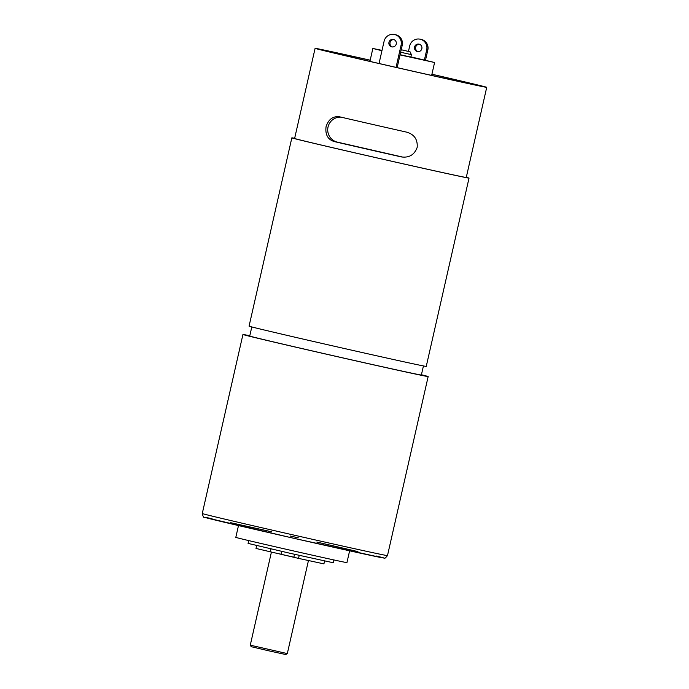 <?xml version="1.0" encoding="UTF-8"?>
<svg xmlns="http://www.w3.org/2000/svg" width="689" height="689" viewBox="0 0 689 689"><rect width="100%" height="100%" fill="white"/><g stroke="black" fill="none" stroke-linecap="round" stroke-linejoin="round"><path stroke-width="1.03" d="M431.917 74.274A81.672 0.637 -167.2 0 1 480.56 85.927A81.672 0.637 -167.2 0 1 400.774 68.452A81.672 0.637 -167.2 0 1 321.272 49.737A81.672 0.637 -167.2 0 1 322.581 49.918A81.672 0.637 -167.2 0 1 370.174 60.244M400.645 52.243L411.376 54.629L410.816 57.101L400.085 54.707M381.939 50.719L372.852 48.471L382.016 50.375M410.877 56.868L434.587 62.501L400.042 54.905M396.244 44.001A3.798 3.738 100.3 0 1 391.92 46.904A3.798 3.738 100.3 0 1 388.923 42.503A3.798 3.738 100.3 0 1 393.281 39.437A3.798 3.738 100.3 0 1 396.244 44.001M393.832 39.574A3.798 3.738 -79.7 0 0 392.48 46.964M421.857 48.678A3.798 3.738 100.3 0 1 417.534 51.58A3.798 3.738 100.3 0 1 414.537 47.171A3.798 3.738 100.3 0 1 418.895 44.105A3.798 3.738 100.3 0 1 421.857 48.678M419.446 44.251A3.798 3.738 -79.7 0 0 418.094 51.641M408.474 51.348L409.714 45.896A8.862 8.724 100.3 0 1 419.808 39.127A8.862 8.724 100.3 0 1 426.715 49.789L424.398 59.995M425.501 60.253L427.826 49.987A8.862 8.724 -79.7 0 0 420.919 39.325L419.808 39.127M379.036 63.491L384.1 41.228A8.862 8.724 100.3 0 1 394.194 34.45A8.862 8.724 100.3 0 1 401.101 45.112L396.046 67.376M397.148 67.625L402.212 45.319A8.862 8.724 -79.7 0 0 395.305 34.657L394.194 34.45M421.427 374.747A94.97 0.741 -167.2 0 1 428.162 376.564A94.97 0.741 -167.2 0 1 426.637 376.358A94.97 0.741 -167.2 0 1 327.086 354.353A94.97 0.741 -167.2 0 1 242.941 334.484A94.97 0.741 -167.2 0 1 249.797 335.758M417.155 147.48C414.304 154.973 408.921 158.091 401.024 156.842A88.003 0.689 -167.2 0 1 334.225 141.564C327.809 139.548 325.087 134.579 326.069 126.655C328.593 119.111 333.183 115.847 339.832 116.872A88.003 0.689 12.8 0 0 406.631 132.142C414.313 134.389 417.818 139.505 417.155 147.48M401.592 156.954L402.143 157.04M341.098 117.164A12.66 12.462 -79.7 0 0 337.369 142.132L402.944 157.135M339.341 116.768L339.832 116.872M251.804 326.939L249.737 336.025A88.003 0.689 12.8 0 0 335.397 356.196A88.003 0.689 12.8 0 0 421.367 375.023L423.434 365.928M291.843 137.843L249.065 326.138A90.853 0.706 12.8 0 0 337.498 346.955A90.853 0.706 12.8 0 0 426.25 366.393L469.028 178.098A90.853 0.706 -167.2 0 1 380.276 158.659A90.853 0.706 -167.2 0 1 291.843 137.843A90.853 0.706 -167.2 0 1 293.299 138.041A90.853 0.706 -167.2 0 1 294.659 138.3M466.289 177.297A90.853 0.706 -167.2 0 1 469.028 178.098M315.097 48.333L294.616 138.472A88.003 0.689 12.8 0 0 380.285 158.634A88.003 0.689 12.8 0 0 466.255 177.461L486.727 87.331A88.003 0.689 -167.2 0 1 400.765 68.504A88.003 0.689 -167.2 0 1 315.097 48.333A88.003 0.689 -167.2 0 1 316.509 48.531A88.003 0.689 -167.2 0 1 370.191 60.193M431.925 74.223A88.003 0.689 -167.2 0 1 486.727 87.331M287.313 653.594L250.271 645.18L251.218 646.695L268.477 650.76L285.797 654.55L287.313 653.594L308.439 560.596M256.67 545.567L256.015 548.453L298.535 558.383L323.925 563.878L324.579 560.992M279.243 553.853L294.642 557.375M294.513 554.3L293.858 557.168M281.68 551.381L281.026 554.24M248.712 540.589L248.066 543.397L290.594 553.413L333.269 562.758L333.907 559.95M299.215 555.36L298.535 558.383M270.984 548.918L270.303 551.923M238.489 525.569L235.81 537.368A56.98 0.448 12.8 0 0 291.275 550.425A56.98 0.448 12.8 0 0 346.937 562.612L349.616 550.812M411.376 54.629L410.067 51.813L401.213 49.746M426.715 49.789L427.826 49.987M401.101 45.112L402.212 45.319M385.969 555.386A94.97 0.741 -167.2 0 1 286.409 533.389A94.97 0.741 -167.2 0 1 202.273 513.52C203.1 516.716 203.823 517.973 204.435 517.275L292.859 538.083L382.361 557.806C385.564 557.522 383.704 559.968 387.485 555.601A94.97 0.741 -167.2 0 1 385.969 555.386M212.083 518.705A91.801 0.715 12.8 0 0 268.081 532.416A91.801 0.715 12.8 0 0 382.231 557.78A91.801 0.715 12.8 0 0 376.392 556.032M357.918 551.613A91.801 0.715 12.8 0 0 316.828 542.079M298.311 537.851A91.801 0.715 12.8 0 0 290.362 536.042M271.836 531.856A91.801 0.715 12.8 0 0 230.651 522.693M334.225 141.564L337.369 142.132M431.65 75.42L434.587 62.501M369.915 61.39L372.852 48.471M387.485 555.601L428.162 376.564M202.273 513.52L242.941 334.484M271.397 552.165L250.271 645.18"/></g></svg>
